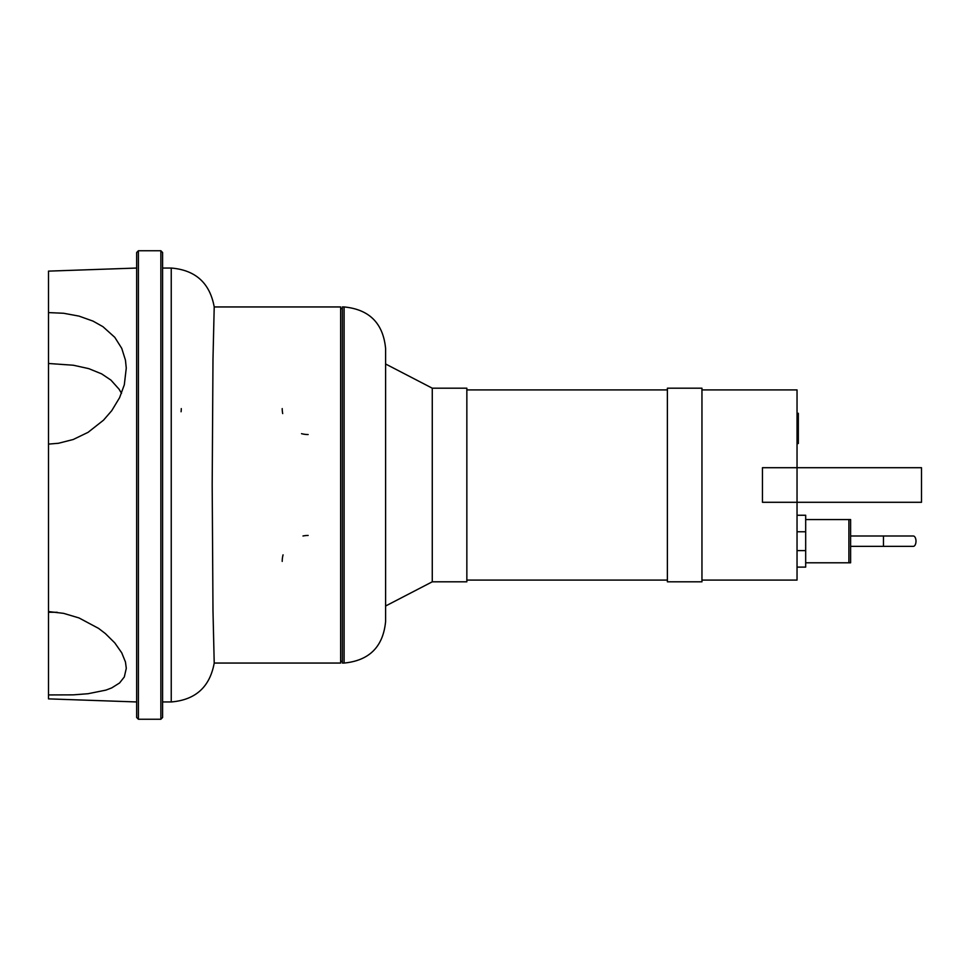 <?xml version="1.0" encoding="UTF-8"?>
<svg xmlns="http://www.w3.org/2000/svg" width="970" height="970" viewBox="0 0 970 970"><rect width="100%" height="100%" fill="white"/><g stroke="black" fill="none" stroke-linecap="round" stroke-linejoin="round"><path stroke-width="1.45" d="M308.145 535.464A25.935 25.935 0 0 0 302.992 535.986M283.058 554.84A25.935 25.935 0 0 0 282.209 561.4M181.087 411.753A25.935 25.935 0 0 0 181.281 408.6M282.209 408.6A25.935 25.935 0 0 0 282.694 413.572M301.537 433.675A25.935 25.935 0 0 0 308.145 434.536M214.212 306.944L212.988 359.094L212.187 485L212.988 610.906L214.212 663.056L340.652 663.056L340.652 306.944L214.212 306.944M48.5 444.114L48.5 312.595L63.608 313.262L78.982 316.099L93.023 321.106L102.965 326.696L114.799 337.342L121.747 348.351L125.457 360.185L126.27 368.091L124.318 384.787L119.577 397.7L111.756 410.649L103.499 420.18L88.064 432.341L73.271 439.483L58.503 443.266L48.5 444.114L48.5 612.252L57.23 612.288M121.505 393.335L119.067 389.188L110.932 380.107L101.644 373.874L88.755 368.636L73.393 365.241L48.5 363.483M136.661 701.953L48.5 698.873L48.5 612.252M48.5 312.595L48.5 271.127L136.661 268.047M48.5 611.561L63.608 613.355L78.982 617.938L98.564 628.378L105.342 633.555L114.799 642.904L121.747 652.834L125.457 661.976L126.294 668.318L124.318 676.939L119.577 682.965L111.756 687.888L105.948 690.106L88.064 693.72L73.271 694.86L48.5 694.932M160.862 250.757L160.862 719.243L162.596 717.509L162.596 252.491L160.862 250.757L138.395 250.757L136.661 252.491L136.661 717.509L138.395 719.243L138.395 250.757M344.108 663.056C369.303 660.594 383.138 646.772 385.599 621.564L385.599 348.436C383.138 323.228 369.303 309.406 344.108 306.944L342.386 306.944L342.386 663.056L344.108 663.056L344.108 306.944M805.682 562.794L848.895 562.794L848.895 519.568L850.617 519.568L850.617 562.794L848.895 562.794L848.895 519.568L805.682 519.568M797.037 567.111L805.682 567.111L805.682 515.252L797.037 515.252M797.037 550.608L805.682 550.608M797.037 531.766L805.682 531.766M701.953 580.084L797.037 580.084L797.037 502.29L921.5 502.29L921.5 467.71L762.456 467.71L762.456 502.29L797.037 502.29L797.037 389.916L701.953 389.916M432.268 388.194L432.268 581.806L466.849 581.806L466.849 388.194L432.268 388.194L385.599 363.992M701.953 485L701.953 388.194L667.384 388.194L667.384 581.806L701.953 581.806L701.953 485M883.464 546.365L913.303 546.365A5.189 2.692 -90 0 0 915.995 541.187A5.189 2.692 -90 0 0 913.303 535.998L883.464 535.998L883.464 546.365L850.617 546.365M797.037 413.305L798.334 413.305L798.334 435.688L797.037 435.688M798.334 432.996L797.037 432.996M798.334 435.688L798.334 443.46L797.037 443.46M798.334 443.46L797.037 443.92M214.261 662.801C209.956 686.881 195.613 699.928 171.241 701.953L171.241 268.047L162.596 268.047M798.334 424.52L797.037 424.52M798.334 415.997L797.037 415.997M214.261 307.199C209.956 283.119 195.613 270.072 171.241 268.047M160.862 719.243L138.395 719.243M171.241 701.953L162.596 701.953M342.386 308.666L340.652 308.666M342.386 661.334L340.652 661.334M667.384 389.916L466.849 389.916M667.384 580.084L466.849 580.084M432.268 581.806L385.599 606.007M850.617 535.998L883.464 535.998"/></g></svg>
